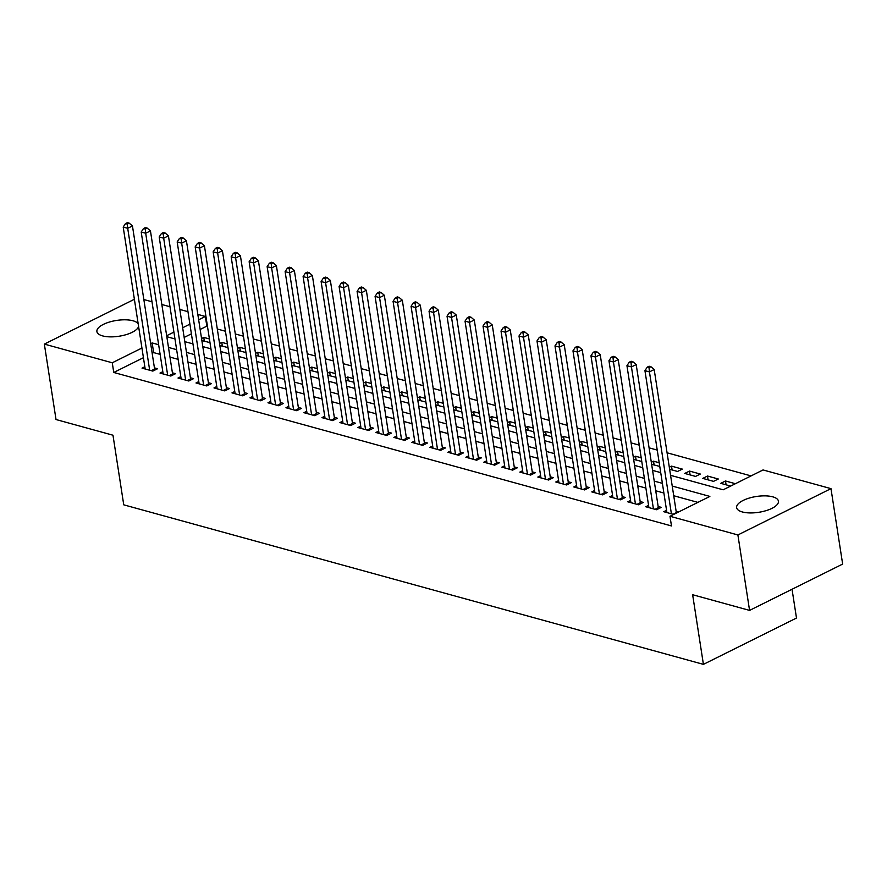 <?xml version="1.0" encoding="UTF-8"?>
<svg xmlns="http://www.w3.org/2000/svg" width="887" height="887" viewBox="0 0 887 887"><rect width="100%" height="100%" fill="white"/><g stroke="black" fill="none" stroke-linecap="round" stroke-linejoin="round"><path stroke-width="1.33" d="M742.341 511.965A21.144 7.994 171.2 0 1 736.642 507.63A21.144 7.994 171.2 0 1 749.227 498.084A21.144 7.994 171.2 0 1 772.732 496.831A21.144 7.994 171.2 0 1 778.431 501.166A21.144 7.994 171.2 0 1 765.847 510.712A21.144 7.994 171.2 0 1 742.341 511.965M138.594 326.46A21.144 7.994 171.2 0 1 124.468 335.109A21.144 7.994 171.2 0 1 102.593 335.896A21.144 7.994 171.2 0 1 96.894 331.572A21.144 7.994 171.2 0 1 109.478 322.025A21.144 7.994 171.2 0 1 132.983 320.772A21.144 7.994 171.2 0 1 138.184 323.833M751.078 475.909L667.079 452.791M657.234 450.086L649.084 447.846M639.239 445.13L631.089 442.89M621.255 440.185L613.105 437.934M603.26 435.229L595.11 432.989M585.276 430.284L577.115 428.033M567.281 425.328L559.132 423.088M549.286 420.383L541.137 418.132M531.302 415.426L523.153 413.187M513.307 410.481L505.158 408.231M495.323 405.525L487.163 403.286M477.328 400.569L469.179 398.33M459.333 395.624L451.184 393.385M441.349 390.668L433.2 388.428M423.354 385.723L415.205 383.472M405.359 380.767L397.21 378.527M387.375 375.822L379.226 373.571M369.38 370.866L361.231 368.626M351.396 365.921L343.236 363.67M333.401 360.965L325.252 358.725M315.406 356.02L307.257 353.769M297.422 351.064L289.273 348.824M279.427 346.107L271.278 343.868M261.432 341.162L253.283 338.923M243.448 336.206L235.299 333.967M225.453 331.261L217.304 329.01M207.469 326.305L206.837 326.139L205.34 316.459L198.655 319.797M670.561 475.321L723.171 489.801L763.053 469.944L830.975 488.637L737.895 534.961L669.984 516.267L709.866 496.421L672.224 486.054M737.895 534.961L749.57 610.4L842.65 564.077L830.975 488.637M792.036 589.267L796.493 618.039L703.413 664.363L123.748 504.836L112.971 435.207L56.025 419.54L44.35 344.101L134.38 299.285M143.849 299.54L151.999 301.78M161.833 304.496L169.982 306.736M179.828 309.441L187.977 311.681M197.812 314.397L205.34 316.459M707.504 476.031L702.759 478.392L713.547 481.364L718.304 479.002L707.504 476.031L708.092 479.867M672.113 469.966L671.526 466.13L669.308 467.227M671.526 466.13L682.314 469.101L677.568 471.463L669.63 469.278M636.134 460.065L635.535 456.228L633.329 457.326M635.535 456.228L641.201 457.781M641.778 461.473L633.64 459.377M600.155 450.164L599.557 446.327L597.35 447.425M599.557 446.327L605.222 447.88M605.788 451.561L597.661 449.476M564.176 440.251L563.578 436.426L561.36 437.524M563.578 436.426L569.243 437.978M569.809 441.659L561.682 439.575M528.186 430.35L527.599 426.525L525.381 427.623M527.599 426.525L533.253 428.077M533.83 431.758L525.703 429.674M492.207 420.449L491.62 416.613L489.402 417.722M491.62 416.613L497.274 418.176M497.851 421.857L489.724 419.762M456.228 410.548L455.63 406.712L453.423 407.82M455.63 406.712L461.295 408.275M461.861 411.956L453.734 409.861M420.25 400.647L419.651 396.811L417.433 397.919M419.651 396.811L425.316 398.374M425.882 402.055L417.755 399.959M384.259 390.746L383.672 386.909L381.454 388.018M383.672 386.909L389.326 388.473M389.903 392.154L381.776 390.058M348.281 380.845L347.693 377.008L345.475 378.106M347.693 377.008L353.348 378.572M353.924 382.253L345.797 380.157M312.302 370.943L311.703 367.107L309.496 368.205M311.703 367.107L317.369 368.67M317.934 372.352L309.807 370.256M276.323 361.042L275.724 357.206L273.518 358.304M275.724 357.206L281.39 358.758M281.955 362.45L273.828 360.355M240.333 351.141L239.745 347.305L237.528 348.403M239.745 347.305L245.4 348.857M245.976 352.549L237.849 350.454M204.354 341.229L203.766 337.404L201.549 338.501M203.766 337.404L209.421 338.956M209.997 342.637L201.87 340.553M206.837 326.139L200.152 329.465M191.404 333.822L184.163 337.426M222.349 346.185L221.75 342.349L219.544 343.457M221.75 342.349L227.416 343.912M227.981 347.593L219.854 345.498M258.328 356.086L257.729 352.25L255.523 353.359M257.729 352.25L263.395 353.813M263.971 357.494L255.833 355.399M294.307 365.987L293.719 362.151L291.501 363.26M293.719 362.151L299.374 363.714M299.95 367.395L291.823 365.3M330.286 375.888L329.698 372.063L327.48 373.161M329.698 372.063L335.364 373.615M335.929 377.297L327.802 375.212M366.276 385.79L365.677 381.964L363.47 383.062M365.677 381.964L371.343 383.517M371.908 387.198L363.781 385.113M402.254 395.691L401.656 391.866L399.449 392.963M401.656 391.866L407.321 393.418M407.887 397.099L399.76 395.014M438.233 405.603L437.646 401.767L435.428 402.864M437.646 401.767L443.3 403.319M443.877 407.011L435.75 404.915M474.212 415.504L473.625 411.668L471.407 412.765M473.625 411.668L479.29 413.22M479.856 416.912L471.729 414.817M510.202 425.405L509.604 421.569L507.397 422.667M509.604 421.569L515.269 423.132M515.835 426.813L507.708 424.718M546.181 435.306L545.583 431.47L543.376 432.568M545.583 431.47L551.248 433.033M551.814 436.714L543.687 434.619M582.16 445.207L581.573 441.371L579.355 442.48M581.573 441.371L587.227 442.935M587.804 446.616L579.677 444.52M618.139 455.109L617.552 451.272L615.334 452.381M617.552 451.272L623.206 452.836M623.783 456.517L615.656 454.421M654.129 465.01L653.531 461.173L651.324 462.282M653.531 461.173L659.196 462.737M659.762 466.418L651.635 464.322M689.509 471.075L684.764 473.447L695.563 476.419L700.309 474.046L689.509 471.075L690.108 474.911M726.087 484.812L725.499 480.987L720.743 483.348L730.655 486.076M725.499 480.987L735.401 483.714M143.428 357.694L113.758 372.462L671.481 525.947L669.984 516.267M113.758 372.462L112.261 362.783L44.35 344.101M749.57 610.4L692.636 594.733L703.413 664.363M166.823 336.694L174.972 338.934M184.806 341.639L192.967 343.89M202.801 346.595L210.951 348.835M220.796 351.551L228.946 353.791M238.78 356.496L246.93 358.736M256.775 361.452L264.925 363.692M274.77 366.398L282.92 368.648M292.754 371.354L300.904 373.593M310.749 376.299L318.899 378.549M328.733 381.255L336.894 383.494M346.728 386.2L354.878 388.451M364.723 391.156L372.873 393.396M382.707 396.112L390.857 398.352M400.702 401.057L408.852 403.297M418.686 406.013L426.847 408.253M436.681 410.958L444.83 413.198M454.676 415.914L462.826 418.154M472.66 420.859L480.809 423.11M490.655 425.815L498.804 428.055M508.65 430.76L516.799 433.011M526.634 435.717L534.783 437.956M544.629 440.662L552.778 442.912M562.613 445.618L570.773 447.857M580.608 450.574L588.757 452.813M598.603 455.519L606.752 457.759M616.587 460.475L624.736 462.715M634.582 465.42L642.731 467.66M652.577 470.376L660.726 472.616M189.907 324.143L182.655 327.758M173.919 332.104L166.667 335.707M158.64 344.721L152.154 342.936L150.679 343.668M141.931 348.026L112.261 362.783M662.389 483.348L654.229 481.109M644.394 478.403L636.245 476.153M626.399 473.447L618.25 471.208M608.415 468.502L600.266 466.252M590.42 463.546L582.271 461.307M572.425 458.59L564.276 456.35M554.442 453.645L546.292 451.405M536.447 448.689L528.297 446.449M518.463 443.744L510.302 441.493M500.468 438.788L492.318 436.548M482.473 433.843L474.323 431.592M464.489 428.887L456.339 426.647M446.494 423.942L438.344 421.691M428.499 418.986L420.349 416.746M410.515 414.041L402.365 411.79M392.52 409.084L384.37 406.845M374.536 404.128L366.386 401.889M356.541 399.183L348.391 396.944M338.546 394.227L330.396 391.987M320.562 389.282L312.412 387.031M302.567 384.326L294.417 382.086M284.583 379.381L276.422 377.13M266.588 374.425L258.439 372.185M248.593 369.48L240.444 367.229M230.609 364.524L222.46 362.284M212.614 359.568L204.465 357.328M194.619 354.623L186.47 352.383M176.635 349.666L168.486 347.427M160.137 354.39L153.651 352.605L152.154 342.936M697.892 502.386L673.721 495.733M663.886 493.017L655.726 490.777M645.891 488.072L637.742 485.832M627.896 483.116L619.747 480.876M609.912 478.171L601.763 475.92M591.917 473.214L583.768 470.975M573.922 468.269L565.773 466.019M555.938 463.313L547.789 461.074M537.943 458.368L529.794 456.118M519.959 453.412L511.799 451.173M501.964 448.467L493.815 446.216M483.969 443.511L475.82 441.271M465.985 438.555L457.836 436.315M447.99 433.61L439.841 431.37M430.007 428.654L421.846 426.414M412.012 423.709L403.862 421.458M394.016 418.753L385.867 416.513M376.033 413.808L367.883 411.557M358.038 408.852L349.888 406.612M340.043 403.907L331.893 401.656M322.059 398.95L313.909 396.711M304.064 394.005L295.914 391.755M286.08 389.049L277.919 386.81M268.085 384.093L259.935 381.853M250.09 379.148L241.94 376.908M232.106 374.192L223.956 371.952M214.111 369.247L205.961 366.996M196.116 364.291L187.966 362.051M178.132 359.346L169.982 357.095M153.651 352.605L152.176 353.336M666.558 510.313L663.764 511.71L673.665 514.438M676.16 511.444L678.422 512.076M648.563 505.368L645.769 506.754L656.568 509.726L661.314 507.364L658.165 506.499M630.579 500.412L627.774 501.809L638.573 504.781L643.319 502.408L640.17 501.543M612.584 495.456L609.79 496.853L620.578 499.824L625.335 497.463L622.186 496.598M594.6 490.511L591.795 491.908L602.595 494.868L607.34 492.507L604.191 491.642M576.605 485.555L573.811 486.952L584.6 489.923L589.345 487.562L586.196 486.697M558.61 480.61L555.816 481.996L566.605 484.967L571.361 482.606L568.212 481.741M540.626 475.654L537.821 477.051L548.621 480.022L553.366 477.661L550.217 476.785M522.631 470.709L519.837 472.095L530.626 475.066L535.382 472.704L532.233 471.84M504.636 465.753L501.842 467.15L512.642 470.121L517.387 467.759L514.238 466.884M486.653 460.808L483.847 462.194L494.647 465.165L499.392 462.803L496.243 461.939M468.658 455.851L465.863 457.248L476.652 460.22L481.408 457.847L478.259 456.982M450.674 450.906L447.868 452.292L458.668 455.264L463.413 452.902L460.264 452.037M432.679 445.95L429.885 447.347L440.673 450.319L445.418 447.946L442.269 447.081M414.684 440.994L411.89 442.391L422.689 445.363L427.434 443.001L424.285 442.136M396.7 436.049L393.895 437.435L404.694 440.407L409.439 438.045L406.29 437.18M378.705 431.093L375.911 432.49L386.699 435.462L391.455 433.1L388.306 432.235M360.71 426.148L357.916 427.534L368.715 430.505L373.46 428.144L370.311 427.279M342.726 421.192L339.921 422.589L350.72 425.56L355.465 423.199L352.316 422.323M324.731 416.247L321.937 417.633L332.725 420.604L337.481 418.243L334.332 417.378M306.747 411.291L303.942 412.688L314.741 415.659L319.486 413.298L316.337 412.422M288.752 406.346L285.958 407.732L296.746 410.703L301.491 408.342L298.354 407.477M270.757 401.39L267.963 402.787L278.762 405.758L283.507 403.385L280.359 402.521M252.773 396.434L249.968 397.831L260.767 400.802L265.512 398.44L262.364 397.576M234.778 391.489L231.984 392.886L242.772 395.846L247.528 393.484L244.38 392.619M216.794 386.532L213.989 387.929L224.788 390.901L229.533 388.539L226.385 387.674M198.799 381.587L196.005 382.973L206.793 385.945L211.538 383.583L208.39 382.718M180.804 376.631L178.01 378.028L188.798 381L193.554 378.638L190.406 377.773M162.82 371.686L160.015 373.072L170.814 376.044L175.559 373.682L172.411 372.817M144.825 366.73L142.031 368.127L152.819 371.099L157.576 368.737L154.427 367.861M151.289 370.677L154.604 369.025L132.451 225.941L127.706 228.303L149.67 370.234M127.296 224.078L129.192 223.136L127.395 222.637L125.488 223.579L127.296 224.078L127.706 228.303L123.204 227.061L145.18 368.992M154.604 369.025A2.639 1.574 -116.5 0 0 154.87 369.968L154.915 370.056M132.451 225.941L129.192 223.136M125.488 223.579L123.204 227.061M169.284 375.622L172.588 373.981L150.446 230.886L145.69 233.248L167.665 375.179M145.28 229.023L147.175 228.081L145.379 227.582L143.483 228.536L145.28 229.023L145.69 233.248L141.199 232.017L163.164 373.948M172.588 373.981A2.639 1.574 -116.5 0 0 172.865 374.913L172.898 375.013M150.446 230.886L147.175 228.081M143.483 228.536L141.199 232.017M187.268 380.578L190.583 378.926L168.43 235.842L163.685 238.204L185.66 380.135M163.275 233.98L165.17 233.037L163.374 232.538L161.467 233.481L163.275 233.98L163.685 238.204L159.183 236.962L181.159 378.893M190.583 378.926A2.639 1.574 -116.5 0 0 190.849 379.869L190.893 379.958M168.43 235.842L165.17 233.037M161.467 233.481L159.183 236.962M205.263 385.523L208.578 383.883L186.425 240.787L181.669 243.149L203.644 385.08M181.258 238.925L183.165 237.982L181.358 237.494L179.462 238.437L181.258 238.925L181.669 243.149L177.178 241.918L199.143 383.849M208.578 383.883A2.639 1.574 -116.5 0 0 208.844 384.814L208.877 384.914M186.425 240.787L183.165 237.982M179.462 238.437L177.178 241.918M223.258 390.48L226.562 388.828L204.409 245.743L199.664 248.105L221.639 390.036M199.253 243.881L201.149 242.938L199.353 242.439L197.457 243.382L199.253 243.881L199.664 248.105L195.162 246.863L217.138 388.794M226.562 388.828A2.639 1.574 -116.5 0 0 226.839 389.77L226.872 389.859M204.409 245.743L201.149 242.938M197.457 243.382L195.162 246.863M241.242 395.425L244.557 393.784L222.404 250.688L217.659 253.061L239.623 394.981M217.248 248.837L219.144 247.883L217.348 247.395L215.441 248.338L217.248 248.837L217.659 253.061L213.157 251.819L235.133 393.75M244.557 393.784A2.639 1.574 -116.5 0 0 244.823 394.715L244.867 394.815M222.404 250.688L219.144 247.883M215.441 248.338L213.157 251.819M259.237 400.381L262.541 398.729L240.399 255.644L235.643 258.006L257.618 399.937M235.232 253.782L237.139 252.839L235.332 252.34L233.436 253.283L235.232 253.782L235.643 258.006L231.152 256.764L253.117 398.695M262.541 398.729A2.639 1.574 -116.5 0 0 262.818 399.671L262.851 399.76M240.399 255.644L237.139 252.839M233.436 253.283L231.152 256.764M277.221 405.337L280.536 403.685L258.383 260.59L253.638 262.962L275.613 404.882M253.227 258.738L255.123 257.784L253.327 257.297L251.431 258.239L253.227 258.738L253.638 262.962L249.136 261.72L271.112 403.652M280.536 403.685A2.639 1.574 -116.5 0 0 280.802 404.627L280.846 404.716M258.383 260.59L255.123 257.784M251.431 258.239L249.136 261.72M295.216 410.282L298.531 408.63L276.378 265.546L271.633 267.907L293.597 409.838M271.211 263.683L273.118 262.74L271.322 262.242L269.415 263.195L271.211 263.683L271.633 267.907L267.131 266.677L289.107 408.597M298.531 408.63A2.639 1.574 -116.5 0 0 298.797 409.572L298.841 409.661M276.378 265.546L273.118 262.74M269.415 263.195L267.131 266.677M313.211 415.238L316.515 413.586L294.362 270.502L289.617 272.863L311.592 414.794M289.206 268.639L291.102 267.697L289.306 267.198L287.41 268.14L289.206 268.639L289.617 272.863L285.126 271.622L307.09 413.553M316.515 413.586A2.639 1.574 -116.5 0 0 316.792 414.528L316.825 414.617M294.362 270.502L291.102 267.697M287.41 268.14L285.126 271.622M331.195 420.183L334.51 418.542L312.357 275.447L307.612 277.808L329.576 419.739M307.201 273.584L309.097 272.642L307.301 272.143L305.394 273.096L307.201 273.584L307.612 277.808L303.11 276.578L325.085 418.498M334.51 418.542A2.639 1.574 -116.5 0 0 334.776 419.473L334.82 419.562M312.357 275.447L309.097 272.642M305.394 273.096L303.11 276.578M349.19 425.139L352.505 423.487L330.352 280.403L325.596 282.765L347.571 424.696M325.185 278.54L327.092 277.598L325.285 277.099L323.389 278.041L325.185 278.54L325.596 282.765L321.105 281.523L343.069 423.454M352.505 423.487A2.639 1.574 -116.5 0 0 352.771 424.429L352.804 424.518M330.352 280.403L327.092 277.598M323.389 278.041L321.105 281.523M367.185 430.084L370.489 428.443L348.336 285.348L343.591 287.71L365.566 429.641M343.18 283.485L345.076 282.543L343.28 282.044L341.384 282.997L343.18 283.485L343.591 287.71L339.089 286.479L361.064 428.41M370.489 428.443A2.639 1.574 -116.5 0 0 370.766 429.375L370.799 429.474M348.336 285.348L345.076 282.543M341.384 282.997L339.089 286.479M385.169 435.04L388.484 433.388L366.331 290.304L361.586 292.666L383.55 434.597M361.175 288.441L363.071 287.499L361.275 287L359.368 287.942L361.175 288.441L361.586 292.666L357.084 291.424L379.059 433.355M388.484 433.388A2.639 1.574 -116.5 0 0 388.75 434.331L388.794 434.419M366.331 290.304L363.071 287.499M359.368 287.942L357.084 291.424M403.164 439.985L406.468 438.344L384.326 295.249L379.569 297.611L401.545 439.542M379.159 293.397L381.055 292.444L379.259 291.956L377.363 292.898L379.159 293.397L379.569 297.611L375.079 296.38L397.043 438.311M406.468 438.344A2.639 1.574 -116.5 0 0 406.745 439.276L406.778 439.375M384.326 295.249L381.055 292.444M377.363 292.898L375.079 296.38M421.148 444.941L424.463 443.289L402.31 300.205L397.564 302.567L419.54 444.498M397.154 298.342L399.05 297.4L397.254 296.901L395.358 297.844L397.154 298.342L397.564 302.567L393.063 301.325L415.038 443.256M424.463 443.289A2.639 1.574 -116.5 0 0 424.729 444.232L424.773 444.32M402.31 300.205L399.05 297.4M395.358 297.844L393.063 301.325M439.143 449.897L442.458 448.245L420.305 305.15L415.559 307.523L437.524 449.443M415.138 303.299L417.045 302.345L415.238 301.857L413.342 302.8L415.138 303.299L415.559 307.523L411.058 306.281L433.033 448.212M442.458 448.245A2.639 1.574 -116.5 0 0 442.724 449.188L442.757 449.277M420.305 305.15L417.045 302.345M413.342 302.8L411.058 306.281M457.138 454.843L460.442 453.19L438.289 310.106L433.543 312.468L455.519 454.399M433.133 308.244L435.029 307.301L433.233 306.802L431.337 307.745L433.133 308.244L433.543 312.468L429.042 311.226L451.017 453.157M460.442 453.19A2.639 1.574 -116.5 0 0 460.719 454.133L460.752 454.222M438.289 310.106L435.029 307.301M431.337 307.745L429.042 311.226M475.122 459.799L478.437 458.147L456.284 315.051L451.538 317.424L473.503 459.344M451.128 313.2L453.024 312.246L451.228 311.758L449.321 312.701L451.128 313.2L451.538 317.424L447.037 316.182L469.012 458.113M478.437 458.147A2.639 1.574 -116.5 0 0 478.703 459.089L478.747 459.178M456.284 315.051L453.024 312.246M449.321 312.701L447.037 316.182M493.117 464.744L496.432 463.103L474.279 320.007L469.522 322.369L491.498 464.3M469.112 318.145L471.019 317.202L469.212 316.703L467.316 317.657L469.112 318.145L469.522 322.369L465.032 321.138L486.996 463.058M496.432 463.103A2.639 1.574 -116.5 0 0 496.698 464.034L496.731 464.123M474.279 320.007L471.019 317.202M467.316 317.657L465.032 321.138M511.112 469.7L514.416 468.048L492.263 324.964L487.517 327.325L509.493 469.256M487.107 323.101L489.003 322.158L487.207 321.659L485.311 322.602L487.107 323.101L487.517 327.325L483.016 326.083L504.991 468.014M514.416 468.048A2.639 1.574 -116.5 0 0 514.682 468.99L514.726 469.079M492.263 324.964L489.003 322.158M485.311 322.602L483.016 326.083M529.095 474.645L532.411 473.004L510.258 329.909L505.512 332.27L527.477 474.201M505.102 328.046L506.998 327.103L505.202 326.604L503.295 327.558L505.102 328.046L505.512 332.27L501.011 331.039L522.986 472.959M532.411 473.004A2.639 1.574 -116.5 0 0 532.677 473.935L532.721 474.035M510.258 329.909L506.998 327.103M503.295 327.558L501.011 331.039M547.091 479.601L550.395 477.949L528.253 334.865L523.496 337.226L545.472 479.157M523.086 333.002L524.982 332.06L523.186 331.561L521.29 332.503L523.086 333.002L523.496 337.226L519.006 335.985L540.97 477.916M550.395 477.949A2.639 1.574 -116.5 0 0 550.672 478.891L550.705 478.98M528.253 334.865L524.982 332.06M521.29 332.503L519.006 335.985M565.074 484.546L568.39 482.905L546.237 339.81L541.491 342.171L563.467 484.102M541.081 337.947L542.977 337.005L541.181 336.517L539.274 337.459L541.081 337.947L541.491 342.171L536.99 340.941L558.965 482.872M568.39 482.905A2.639 1.574 -116.5 0 0 568.656 483.836L568.7 483.936M546.237 339.81L542.977 337.005M539.274 337.459L536.99 340.941M583.069 489.502L586.385 487.85L564.232 344.766L559.475 347.127L581.451 489.059M559.065 342.903L560.972 341.961L559.165 341.462L557.269 342.404L559.065 342.903L559.475 347.127L554.985 345.886L576.949 487.817M586.385 487.85A2.639 1.574 -116.5 0 0 586.651 488.792L586.684 488.881M564.232 344.766L560.972 341.961M557.269 342.404L554.985 345.886M601.064 494.447L604.369 492.806L582.216 349.711L577.47 352.072L599.446 494.004M577.06 347.859L578.956 346.906L577.16 346.418L575.264 347.36L577.06 347.859L577.47 352.072L572.969 350.842L594.944 492.773M604.369 492.806A2.639 1.574 -116.5 0 0 604.646 493.737L604.679 493.837M582.216 349.711L578.956 346.906M575.264 347.36L572.969 350.842M619.048 499.403L622.364 497.751L600.211 354.667L595.465 357.029L617.43 498.96M595.055 352.804L596.951 351.862L595.155 351.363L593.248 352.305L595.055 352.804L595.465 357.029L590.964 355.787L612.939 497.718M622.364 497.751A2.639 1.574 -116.5 0 0 622.63 498.694L622.674 498.782M600.211 354.667L596.951 351.862M593.248 352.305L590.964 355.787M637.043 504.359L640.347 502.707L618.206 359.612L613.449 361.985L635.425 503.905M613.039 357.76L614.946 356.807L613.139 356.319L611.243 357.261L613.039 357.76L613.449 361.985L608.959 360.743L630.923 502.674M640.347 502.707A2.639 1.574 -116.5 0 0 640.625 503.65L640.658 503.738M618.206 359.612L614.946 356.807M611.243 357.261L608.959 360.743M655.027 509.304L658.342 507.652L636.19 364.568L631.444 366.93L653.42 508.861M631.034 362.705L632.93 361.763L631.134 361.264L629.238 362.218L631.034 362.705L631.444 366.93L626.943 365.688L648.918 507.619M658.342 507.652A2.639 1.574 -116.5 0 0 658.609 508.595L658.653 508.683M636.19 364.568L632.93 361.763M629.238 362.218L626.943 365.688M673.022 514.26L676.337 512.608L654.185 369.513L649.439 371.886L671.404 513.806M649.018 367.661L650.925 366.708L649.129 366.22L647.222 367.163L649.018 367.661L649.439 371.886L644.938 370.644L666.913 512.575M654.185 369.513L650.925 366.708M647.222 367.163L644.938 370.644M152.675 371.054L154.87 369.968M170.67 376.01L172.865 374.913M188.665 380.955L190.849 379.869M206.649 385.912L208.844 384.814M224.644 390.857L226.839 389.77M242.628 395.813L244.823 394.715M260.623 400.758L262.818 399.671M278.618 405.714L280.802 404.627M296.602 410.67L298.797 409.572M314.597 415.615L316.792 414.528M332.592 420.571L334.776 419.473M350.576 425.516L352.771 424.429M368.571 430.472L370.766 429.375M386.555 435.417L388.75 434.331M404.55 440.373L406.745 439.276M422.545 445.318L424.729 444.232M440.529 450.274L442.724 449.188M458.524 455.231L460.719 454.133M476.507 460.176L478.703 459.089M494.502 465.132L496.698 464.034M512.498 470.077L514.682 468.99M530.481 475.033L532.677 473.935M548.476 479.978L550.672 478.891M566.471 484.934L568.656 483.836M584.455 489.879L586.651 488.792M602.45 494.835L604.646 493.737M620.434 499.78L622.63 498.694M638.429 504.736L640.625 503.65M656.424 509.692L658.609 508.595"/></g></svg>
